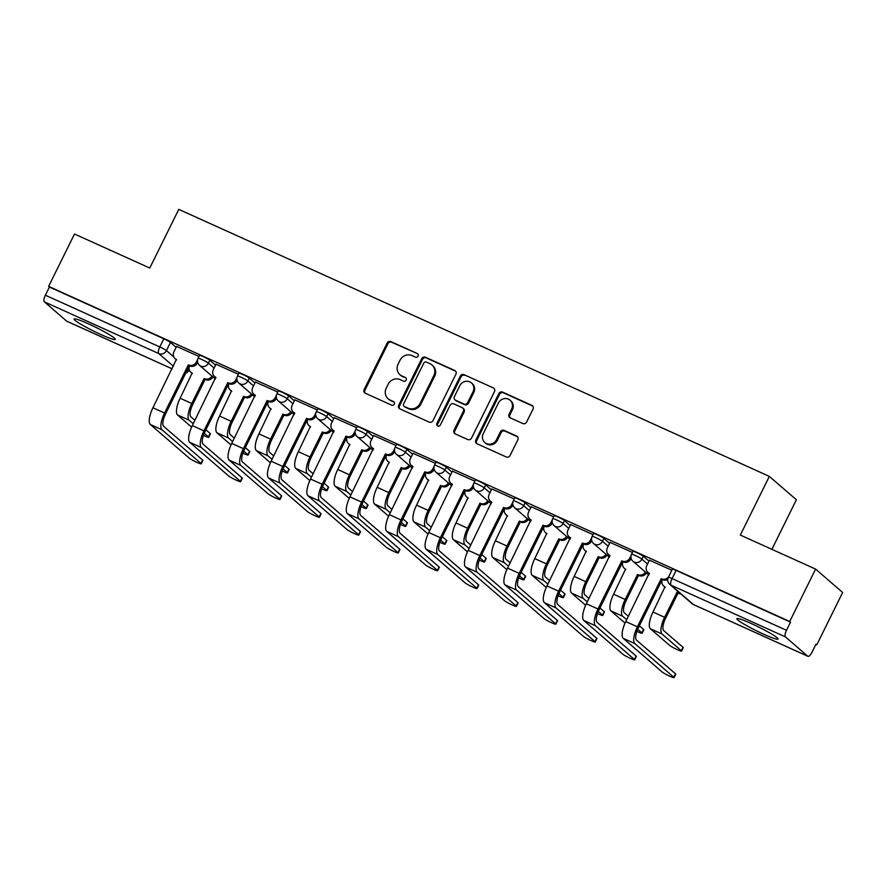 <?xml version="1.0" encoding="UTF-8"?>
<svg xmlns="http://www.w3.org/2000/svg" width="887" height="887" viewBox="0 0 887 887"><rect width="100%" height="100%" fill="white"/><g stroke="black" fill="none" stroke-linecap="round" stroke-linejoin="round"><path stroke-width="1.33" d="M418.076 356.108A2.029 1.896 -49.2 0 0 417.234 353.514L390.89 341.595A2.894 2.705 -49.2 0 0 387.131 343.058L364.147 389.559A2.894 2.705 -49.2 0 0 365.355 393.263L391.699 405.171A2.029 1.896 -49.2 0 0 393.917 401.833A2.029 1.896 -49.2 0 0 393.484 401.556L390.08 400.015A9.258 8.659 -49.2 0 1 388.107 398.751A9.258 8.659 -49.2 0 1 386.222 388.162L388.14 384.282A9.258 8.659 -49.2 0 1 400.159 379.603L403.574 381.144A2.029 1.896 -49.2 0 0 405.791 377.807A2.029 1.896 -49.2 0 0 405.359 377.529L401.944 375.988A9.258 8.659 -49.2 0 1 399.982 374.735A9.258 8.659 -49.2 0 1 398.097 364.136L400.015 360.266A9.258 8.659 -49.2 0 1 412.034 355.587L415.438 357.128A2.029 1.896 -49.2 0 0 418.076 356.108M751.311 623.561A22.995 2.173 -153.7 0 0 736.842 618.682A22.995 2.173 -153.7 0 0 763.618 634.194A22.995 2.173 -153.7 0 0 778.076 639.061A22.995 2.173 -153.7 0 0 751.311 623.561M88.512 323.866A22.995 2.173 -153.7 0 0 74.042 318.998A22.995 2.173 -153.7 0 0 100.808 334.499A22.995 2.173 -153.7 0 0 115.277 339.377A22.995 2.173 -153.7 0 0 88.512 323.866M522.842 423.542A2.894 2.705 -49.2 0 0 526.59 422.079L533.043 409.04A2.894 2.705 -49.2 0 0 531.834 405.337L502.585 392.098A2.894 2.705 -49.2 0 0 498.827 393.562L475.842 440.063A2.894 2.705 -49.2 0 0 477.051 443.766L506.311 456.993A2.894 2.705 -49.2 0 0 510.058 455.53L517.853 439.775A2.894 2.705 -49.2 0 0 516.644 436.071L504.126 430.406A2.894 2.705 -49.2 0 0 500.368 431.869L496.509 439.686A7.739 7.24 -49.2 0 1 484.812 442.535A7.739 7.24 -49.2 0 1 483.249 433.688L498.372 403.075A7.739 7.24 -49.2 0 1 510.069 400.214A7.739 7.24 -49.2 0 1 511.633 409.073L509.116 414.174A2.894 2.705 -49.2 0 0 510.313 417.877L522.842 423.542M48.619 286.379L74.497 234.013L149.77 268.04L178.775 209.365L769.339 476.386L740.335 535.072L815.608 569.099L789.729 621.465L48.619 286.379L49.406 287.055L45.37 295.216L159.804 346.95A5.899 0.554 26.3 0 1 166.423 350.598L173.83 356.995M455.929 374.17A2.894 2.705 -49.2 0 0 454.732 370.467L425.472 357.239A2.894 2.705 -49.2 0 0 421.713 358.703L398.74 405.193A2.894 2.705 -49.2 0 0 399.937 408.896L429.197 422.123A2.894 2.705 -49.2 0 0 432.956 420.66L455.929 374.17M464.023 374.669L493.283 387.896A2.894 2.705 -49.2 0 1 494.491 391.599L471.507 438.1A2.894 2.705 -49.2 0 1 467.748 439.553L455.231 433.898A2.894 2.705 -49.2 0 1 454.033 430.195L463.347 411.335A2.894 2.705 -49.2 0 0 462.149 407.632L453.845 403.873A2.894 2.705 -49.2 0 0 450.086 405.337L440.384 424.973A2.029 1.896 -49.2 0 1 437.324 425.716A2.029 1.896 -49.2 0 1 436.914 423.398L460.275 376.132A2.894 2.705 -49.2 0 1 464.023 374.669L493.283 387.896M815.608 569.099L842.65 592.483L816.772 644.849L815.852 644.428M771.878 549.33L796.382 499.769L769.339 476.386M789.729 621.465L790.517 622.153L786.481 630.302A5.899 2.007 114.3 0 0 785.461 636.933L807.769 656.225A5.899 2.007 114.3 0 0 807.946 656.336A5.899 2.007 114.3 0 0 811.949 652.322L815.985 644.162L816.772 644.849M49.406 287.055L163.829 338.79A5.899 0.554 26.3 0 1 170.459 342.437L176.147 347.349M67.035 321.294A5.899 2.007 -65.7 0 1 66.835 321.238A5.899 2.007 -65.7 0 1 66.658 321.127L44.35 301.846A5.899 2.007 -65.7 0 1 45.37 295.216M238.392 374.259L216.018 364.224M277.797 392.076L255.423 382.042M317.202 409.894L294.828 399.86M356.607 427.711L334.233 417.677M396.012 445.529L373.638 435.484M435.417 463.347L413.043 453.301M474.822 481.164L452.448 471.119M514.227 498.982L491.853 488.937M553.632 516.799L531.246 506.754M593.037 534.617L570.651 524.572M632.442 552.435L610.056 542.389M671.847 570.252L649.461 560.207M643.319 556.238L641.889 559.132A5.899 0.554 26.3 0 0 636.156 555.905A5.899 0.554 26.3 0 0 631.544 554.242L632.974 551.348A5.899 0.554 -153.7 0 1 637.587 553.011A5.899 0.554 -153.7 0 1 643.319 556.238L648.996 561.149M603.914 538.42L602.484 541.325A5.899 0.554 26.3 0 0 596.751 538.087A5.899 0.554 26.3 0 0 592.139 536.424L593.569 533.53A5.899 0.554 -153.7 0 1 598.182 535.194A5.899 0.554 -153.7 0 1 603.914 538.42L609.591 543.343M564.509 520.614L563.079 523.507A5.899 0.554 26.3 0 0 557.346 520.27A5.899 0.554 26.3 0 0 552.734 518.607L554.164 515.713A5.899 0.554 -153.7 0 1 558.777 517.376A5.899 0.554 -153.7 0 1 564.509 520.614L570.186 525.525M525.104 502.796L523.674 505.69A5.899 0.554 26.3 0 0 517.941 502.452A5.899 0.554 26.3 0 0 513.329 500.789L514.759 497.895A5.899 0.554 -153.7 0 1 519.372 499.558A5.899 0.554 -153.7 0 1 525.104 502.796L530.781 507.708M485.699 484.978L484.269 487.872A5.899 0.554 26.3 0 0 478.536 484.635A5.899 0.554 26.3 0 0 473.924 482.971L475.354 480.078A5.899 0.554 -153.7 0 1 479.967 481.741A5.899 0.554 -153.7 0 1 485.699 484.978L491.376 489.89M446.294 467.161L444.864 470.055A5.899 0.554 26.3 0 0 439.132 466.828A5.899 0.554 26.3 0 0 434.519 465.154L435.949 462.26A5.899 0.554 -153.7 0 1 440.562 463.934A5.899 0.554 -153.7 0 1 446.294 467.161L451.971 472.072M406.889 449.343L405.459 452.237A5.899 0.554 26.3 0 0 399.727 449.01A5.899 0.554 26.3 0 0 395.114 447.336L396.544 444.442A5.899 0.554 -153.7 0 1 401.157 446.117A5.899 0.554 -153.7 0 1 406.889 449.343L412.566 454.255M367.484 431.525L366.054 434.419A5.899 0.554 26.3 0 0 360.322 431.193A5.899 0.554 26.3 0 0 355.709 429.519L357.139 426.625A5.899 0.554 -153.7 0 1 361.752 428.299A5.899 0.554 -153.7 0 1 367.484 431.525L373.161 436.437M328.079 413.708L326.649 416.602A5.899 0.554 26.3 0 0 320.917 413.375A5.899 0.554 26.3 0 0 316.304 411.701L317.734 408.807A5.899 0.554 -153.7 0 1 322.347 410.481A5.899 0.554 -153.7 0 1 328.079 413.708L333.756 418.62M288.674 395.89L287.244 398.784A5.899 0.554 26.3 0 0 281.512 395.558A5.899 0.554 26.3 0 0 276.899 393.895L278.33 390.99A5.899 0.554 -153.7 0 1 282.942 392.664A5.899 0.554 -153.7 0 1 288.674 395.89L294.351 400.802M249.269 378.073L247.839 380.966A5.899 0.554 26.3 0 0 242.107 377.74A5.899 0.554 26.3 0 0 237.494 376.077L238.936 373.183A5.899 0.554 -153.7 0 1 243.537 374.846A5.899 0.554 -153.7 0 1 249.269 378.073L254.946 382.984M209.864 360.255L208.434 363.149A5.899 0.554 26.3 0 0 202.702 359.922A5.899 0.554 26.3 0 0 198.1 358.259L199.531 355.365A5.899 0.554 -153.7 0 1 204.132 357.029A5.899 0.554 -153.7 0 1 209.864 360.255L215.541 365.167M198.987 356.452L176.613 346.407M790.517 622.153L676.094 570.408A5.899 0.554 -153.7 0 0 672.379 569.166L668.343 577.315A5.899 0.554 26.3 0 1 672.058 578.568L786.481 630.302M399.982 374.735L400.769 375.412A9.258 8.659 -49.2 0 0 402.731 376.676L401.944 375.988M405.359 377.529L402.731 376.676M388.107 398.751L388.894 399.438A9.258 8.659 -49.2 0 0 390.868 400.691L390.08 400.015M394.26 402.232L390.868 400.691M417.234 353.514L391.677 342.282A2.894 2.705 -49.2 0 0 387.918 343.746L364.945 390.236A2.894 2.705 -49.2 0 0 365.167 393.163M455.707 371.243A2.894 2.705 -49.2 0 0 455.519 371.154L426.259 357.916A2.894 2.705 -49.2 0 0 422.5 359.379L399.527 405.88A2.894 2.705 -49.2 0 0 399.76 408.807M426.414 362.084A2.029 1.896 -49.2 0 0 423.786 363.116L403.618 403.918A2.029 1.896 -49.2 0 0 404.461 406.512L408.053 408.142A9.258 8.659 -49.2 0 0 420.072 403.463L433.854 375.567A9.258 8.659 -49.2 0 0 431.98 364.978A9.258 8.659 -49.2 0 0 430.007 363.714L426.414 362.084M404.028 406.235L404.816 406.922A2.029 1.896 -49.2 0 0 405.248 407.2L404.461 406.512M431.98 364.978L432.767 365.655A9.258 8.659 -49.2 0 1 434.641 376.243L420.859 404.139A9.258 8.659 -49.2 0 1 408.84 408.818L405.248 407.2M462.759 408.031L463.546 408.707A2.894 2.705 -49.2 0 1 464.134 412.023L454.82 430.871A2.894 2.705 -49.2 0 0 455.042 433.798M464.821 375.356A2.894 2.705 -49.2 0 0 461.063 376.82L437.701 424.086A2.029 1.896 -49.2 0 0 437.768 426.004M473.015 391.777A7.739 7.24 -49.2 0 0 471.452 382.918A7.739 7.24 -49.2 0 0 459.754 385.778L454.421 396.556A2.894 2.705 -49.2 0 0 455.63 400.259L463.934 404.017A2.894 2.705 -49.2 0 0 467.693 402.554L473.015 391.777L473.802 392.453A7.739 7.24 -49.2 0 0 472.239 383.594L471.452 382.918M455.009 399.871L455.796 400.547A2.894 2.705 -49.2 0 0 456.417 400.946L455.63 400.259M473.802 392.453L468.48 403.241A2.894 2.705 -49.2 0 1 464.721 404.694L456.417 400.946M510.069 400.214L510.857 400.902A7.739 7.24 -49.2 0 1 512.42 409.761L509.903 414.861A2.894 2.705 -49.2 0 0 510.136 417.788M484.812 442.535L485.599 443.223A7.739 7.24 -49.2 0 0 497.297 440.362L496.509 439.686M517.62 436.847A2.894 2.705 -49.2 0 0 517.431 436.748L504.914 431.093A2.894 2.705 -49.2 0 0 501.155 432.546L497.297 440.362M532.81 406.102A2.894 2.705 -49.2 0 0 532.621 406.013L503.372 392.786A2.894 2.705 -49.2 0 0 499.614 394.249L476.641 440.739A2.894 2.705 -49.2 0 0 476.862 443.666M203.445 435.373A6.786 0.643 -153.7 0 0 208.722 437.269A6.786 0.643 -153.7 0 0 208.456 436.892L210.141 433.477A6.786 0.643 26.3 0 1 210.407 433.854L208.722 437.269M189.53 365.821A5.899 5.522 -49.2 0 0 192.113 373.072L180.139 398.241A14.891 5.067 114.3 0 0 177.555 414.972L191.614 427.124M212.969 376.953A5.899 5.522 130.8 0 1 205.518 379.558L204.11 378.494L191.758 403.496A14.891 5.067 114.3 0 0 189.175 420.227L193.244 423.742M204.11 378.494L204.498 378.671A5.899 5.522 -49.2 0 0 211.949 376.066M194.929 420.327L190.86 416.812A11.054 3.77 -65.7 0 1 192.789 404.383L205.141 379.381M192.357 373.527A5.899 5.522 130.8 0 1 191.891 373.161L190.86 372.274M210.141 433.477L205.917 429.818M204.265 433.266L208.456 436.892M176.646 346.34L173.896 351.895A5.899 5.522 -49.2 0 0 176.347 359.446L152.93 407.765A14.891 5.067 114.3 0 0 150.346 424.496L189.33 458.202A6.786 0.643 -153.7 0 0 195.916 461.916A6.786 0.643 -153.7 0 0 201.216 463.834A6.786 0.643 -153.7 0 0 200.95 463.457L202.635 460.031A6.786 0.643 26.3 0 1 202.912 460.42L201.216 463.834M197.679 362.384L197.402 362.949A5.899 5.522 130.8 0 1 189.751 365.921L188.343 364.867L164.55 413.02A14.891 5.067 114.3 0 0 161.966 429.751L200.95 463.457M202.635 460.031L163.651 426.337A11.054 3.77 -65.7 0 1 165.57 413.907L189.374 365.754M176.591 359.889A5.899 5.522 130.8 0 1 176.114 359.523L175.094 358.636M188.343 364.867L188.72 365.034A5.899 5.522 -49.2 0 0 196.382 362.062L197.402 362.949M197.646 359.49L196.382 362.062M242.85 453.179A6.786 0.643 -153.7 0 0 248.127 455.086A6.786 0.643 -153.7 0 0 247.861 454.709L249.546 451.283A6.786 0.643 26.3 0 1 249.812 451.671L248.127 455.086M228.935 383.639A5.899 5.522 -49.2 0 0 231.518 390.89L219.544 416.058A14.891 5.067 114.3 0 0 216.96 432.789L231.008 444.941M252.374 394.77A5.899 5.522 130.8 0 1 244.923 397.376L243.515 396.312L231.163 421.314A14.891 5.067 114.3 0 0 228.58 438.045L232.649 441.56M243.515 396.312L243.903 396.489A5.899 5.522 -49.2 0 0 251.354 393.883M234.334 438.145L230.265 434.619A11.054 3.77 -65.7 0 1 232.194 422.201L244.546 397.199M231.762 391.333A5.899 5.522 130.8 0 1 231.296 390.979L230.265 390.092M249.546 451.283L245.322 447.636M243.67 451.084L247.861 454.709M282.254 470.997A6.786 0.643 -153.7 0 0 287.532 472.904A6.786 0.643 -153.7 0 0 287.255 472.527L288.951 469.101A6.786 0.643 26.3 0 1 289.217 469.478L287.532 472.904M268.34 401.456A5.899 5.522 -49.2 0 0 270.923 408.707L258.949 433.876A14.891 5.067 114.3 0 0 256.365 450.607L270.413 462.759M291.779 412.588A5.899 5.522 130.8 0 1 284.328 415.194L282.92 414.129L270.568 439.132A14.891 5.067 114.3 0 0 267.985 455.863L272.054 459.377M282.92 414.129L283.308 414.307A5.899 5.522 -49.2 0 0 290.759 411.701M273.739 455.962L269.67 452.437A11.054 3.77 -65.7 0 1 271.599 440.019L283.951 415.016M271.167 409.151A5.899 5.522 130.8 0 1 270.69 408.796L269.67 407.909M288.951 469.101L284.727 465.453M283.075 468.901L287.255 472.527M216.051 364.158L213.301 369.713A5.899 5.522 -49.2 0 0 215.752 377.263L192.335 425.583A14.891 5.067 114.3 0 0 189.751 442.314L228.735 476.02A6.786 0.643 -153.7 0 0 235.321 479.734A6.786 0.643 -153.7 0 0 240.621 481.652A6.786 0.643 -153.7 0 0 240.355 481.275L242.04 477.849A6.786 0.643 26.3 0 1 242.317 478.226L240.621 481.652M237.084 380.201L236.807 380.767A5.899 5.522 130.8 0 1 229.156 383.738L227.748 382.685L203.955 430.838A14.891 5.067 114.3 0 0 201.36 447.569L240.355 481.275M242.04 477.849L203.056 444.154A11.054 3.77 -65.7 0 1 204.975 431.725L228.779 383.572M215.996 377.707A5.899 5.522 130.8 0 1 215.519 377.341L214.499 376.454M227.748 382.685L228.125 382.851A5.899 5.522 -49.2 0 0 235.787 379.88L236.807 380.767M237.051 377.308L235.787 379.88M255.456 381.975L252.706 387.53A5.899 5.522 -49.2 0 0 255.157 395.081L231.74 443.4A14.891 5.067 114.3 0 0 229.145 460.131L268.14 493.837A6.786 0.643 -153.7 0 0 274.726 497.552A6.786 0.643 -153.7 0 0 280.026 499.47A6.786 0.643 -153.7 0 0 279.76 499.093L281.445 495.667A6.786 0.643 26.3 0 1 281.722 496.044L280.026 499.47M276.489 398.019L276.212 398.585A5.899 5.522 130.8 0 1 268.561 401.556L267.153 400.503L243.36 448.656A14.891 5.067 114.3 0 0 240.765 465.387L279.76 499.093M281.445 495.667L242.461 461.961A11.054 3.77 -65.7 0 1 244.38 449.543L268.184 401.39M255.401 395.524A5.899 5.522 130.8 0 1 254.924 395.158L253.904 394.272M267.153 400.503L267.53 400.669A5.899 5.522 -49.2 0 0 275.192 397.698L276.212 398.585M276.456 395.125L275.192 397.698M321.659 488.815A6.786 0.643 -153.7 0 0 326.937 490.722A6.786 0.643 -153.7 0 0 326.66 490.345L328.356 486.919A6.786 0.643 26.3 0 1 328.622 487.296L326.937 490.722M307.745 419.274A5.899 5.522 -49.2 0 0 310.328 426.525L298.354 451.694A14.891 5.067 114.3 0 0 295.77 468.425L309.818 480.577M331.184 430.406A5.899 5.522 130.8 0 1 323.733 433.011L322.325 431.947L309.973 456.949A14.891 5.067 114.3 0 0 307.39 473.68L311.459 477.195M322.325 431.947L322.713 432.124A5.899 5.522 -49.2 0 0 330.164 429.519M313.144 473.769L309.075 470.254A11.054 3.77 -65.7 0 1 311.004 457.836L323.356 432.834M310.572 426.969A5.899 5.522 130.8 0 1 310.095 426.614L309.075 425.727M328.356 486.919L324.132 483.271M322.48 486.719L326.66 490.345M361.064 506.632A6.786 0.643 -153.7 0 0 366.342 508.539A6.786 0.643 -153.7 0 0 366.065 508.162L367.761 504.736A6.786 0.643 26.3 0 1 368.027 505.113L366.342 508.539M347.15 437.091A5.899 5.522 -49.2 0 0 349.733 444.343L337.759 469.511A14.891 5.067 114.3 0 0 335.175 486.242L349.223 498.394M370.589 448.223A5.899 5.522 130.8 0 1 363.138 450.818L361.73 449.764L349.378 474.767A14.891 5.067 114.3 0 0 346.795 491.498L350.864 495.013M361.73 449.764L362.118 449.942A5.899 5.522 -49.2 0 0 369.569 447.336M352.549 491.586L348.48 488.072A11.054 3.77 -65.7 0 1 350.398 475.654L362.761 450.651M349.977 444.786A5.899 5.522 130.8 0 1 349.5 444.42L348.48 443.544M367.761 504.736L363.537 501.088M361.885 504.537L366.065 508.162M400.469 524.45A6.786 0.643 -153.7 0 0 405.747 526.357A6.786 0.643 -153.7 0 0 405.47 525.98L407.166 522.554A6.786 0.643 26.3 0 1 407.432 522.931L405.747 526.357M386.555 454.909A5.899 5.522 -49.2 0 0 389.138 462.16L377.163 487.329A14.891 5.067 114.3 0 0 374.58 504.06L388.628 516.212M409.994 466.041A5.899 5.522 130.8 0 1 402.543 468.635L401.135 467.582L388.783 492.584A14.891 5.067 114.3 0 0 386.2 509.315L390.269 512.83M401.135 467.582L401.512 467.748A5.899 5.522 -49.2 0 0 408.974 465.154M391.954 509.404L387.885 505.889A11.054 3.77 -65.7 0 1 389.803 493.471L402.166 468.469M389.382 462.604A5.899 5.522 130.8 0 1 388.905 462.238L387.885 461.351M407.166 522.554L402.942 518.906M401.29 522.354L405.47 525.98M294.861 399.793L292.111 405.348A5.899 5.522 -49.2 0 0 294.562 412.887L271.145 461.218A14.891 5.067 114.3 0 0 268.55 477.949L307.545 511.655A6.786 0.643 -153.7 0 0 314.131 515.369A6.786 0.643 -153.7 0 0 319.431 517.287A6.786 0.643 -153.7 0 0 319.165 516.91L320.85 513.484A6.786 0.643 26.3 0 1 321.127 513.861L319.431 517.287M315.894 415.837L315.617 416.391A5.899 5.522 130.8 0 1 307.966 419.374L306.558 418.32L282.765 466.473A14.891 5.067 114.3 0 0 280.17 483.204L319.165 516.91M320.85 513.484L281.866 479.778A11.054 3.77 -65.7 0 1 283.785 467.36L307.589 419.207M294.806 413.342A5.899 5.522 130.8 0 1 294.329 412.976L293.309 412.089M306.558 418.32L306.935 418.487A5.899 5.522 -49.2 0 0 314.597 415.515L315.617 416.391M315.861 412.943L314.597 415.515M334.255 417.611L331.516 423.166A5.899 5.522 -49.2 0 0 333.967 430.705L310.55 479.035A14.891 5.067 114.3 0 0 307.955 495.766L346.95 529.472A6.786 0.643 -153.7 0 0 353.536 533.187A6.786 0.643 -153.7 0 0 358.836 535.105A6.786 0.643 -153.7 0 0 358.57 534.728L360.255 531.302A6.786 0.643 26.3 0 1 360.532 531.679L358.836 535.105M355.299 433.654L355.022 434.209A5.899 5.522 130.8 0 1 347.371 437.191L345.963 436.138L322.169 484.291A14.891 5.067 114.3 0 0 319.575 501.022L358.57 534.728M360.255 531.302L321.271 497.596A11.054 3.77 -65.7 0 1 323.19 485.178L346.994 437.025M334.211 431.16A5.899 5.522 130.8 0 1 333.734 430.794L332.714 429.907M345.963 436.138L346.34 436.304A5.899 5.522 -49.2 0 0 354.002 433.322L355.022 434.209M355.266 430.76L354.002 433.322M373.66 435.428L370.921 440.983A5.899 5.522 -49.2 0 0 373.372 448.523L349.955 496.853A14.891 5.067 114.3 0 0 347.36 513.584L386.355 547.29A6.786 0.643 -153.7 0 0 392.941 551.004A6.786 0.643 -153.7 0 0 398.241 552.923A6.786 0.643 -153.7 0 0 397.975 552.546L399.66 549.12A6.786 0.643 26.3 0 1 399.937 549.496L398.241 552.923M394.704 451.461L394.427 452.026A5.899 5.522 130.8 0 1 386.776 455.009L385.368 453.956L361.574 502.109A14.891 5.067 114.3 0 0 358.98 518.84L397.975 552.546M399.66 549.12L360.676 515.414A11.054 3.77 -65.7 0 1 362.595 502.996L386.399 454.831M373.615 448.977A5.899 5.522 130.8 0 1 373.139 448.611L372.119 447.724M385.368 453.956L385.745 454.122A5.899 5.522 -49.2 0 0 393.407 451.139L394.427 452.026M394.671 448.578L393.407 451.139M439.874 542.267A6.786 0.643 -153.7 0 0 445.152 544.174A6.786 0.643 -153.7 0 0 444.875 543.798L446.571 540.371A6.786 0.643 26.3 0 1 446.837 540.748L445.152 544.174M425.96 472.727A5.899 5.522 -49.2 0 0 428.543 479.978L416.568 505.147A14.891 5.067 114.3 0 0 413.985 521.878L428.033 534.029M449.399 483.858A5.899 5.522 130.8 0 1 441.948 486.453L440.54 485.4L428.188 510.402A14.891 5.067 114.3 0 0 425.605 527.133L429.674 530.648M440.54 485.4L440.917 485.566A5.899 5.522 -49.2 0 0 448.367 482.971M431.359 527.222L427.29 523.707A11.054 3.77 -65.7 0 1 429.208 511.289L441.571 486.287M428.787 480.421A5.899 5.522 130.8 0 1 428.31 480.055L427.29 479.168M446.571 540.371L442.347 536.724M440.695 540.172L444.875 543.798M413.065 453.246L410.326 458.801A5.899 5.522 -49.2 0 0 412.777 466.34L389.36 514.671A14.891 5.067 114.3 0 0 386.765 531.402L425.76 565.108A6.786 0.643 -153.7 0 0 432.346 568.822A6.786 0.643 -153.7 0 0 437.646 570.74A6.786 0.643 -153.7 0 0 437.38 570.363L439.065 566.937A6.786 0.643 26.3 0 1 439.331 567.314L437.646 570.74M434.109 469.278L433.832 469.844A5.899 5.522 130.8 0 1 426.181 472.826L424.773 471.762L400.979 519.926A14.891 5.067 114.3 0 0 398.385 536.657L437.38 570.363M439.065 566.937L400.081 533.231A11.054 3.77 -65.7 0 1 401.999 520.813L425.804 472.649M413.02 466.795A5.899 5.522 130.8 0 1 412.544 466.429L411.524 465.542M424.773 471.762L425.15 471.939A5.899 5.522 -49.2 0 0 432.801 468.957L433.832 469.844M434.076 466.396L432.801 468.957M479.279 560.085A6.786 0.643 -153.7 0 0 484.557 561.992A6.786 0.643 -153.7 0 0 484.28 561.615L485.976 558.189A6.786 0.643 26.3 0 1 486.242 558.566L484.557 561.992M465.365 490.544A5.899 5.522 -49.2 0 0 467.948 497.795L455.973 522.964A14.891 5.067 114.3 0 0 453.39 539.695L467.438 551.836M488.804 501.665A5.899 5.522 130.8 0 1 481.353 504.271L479.945 503.217L467.593 528.22A14.891 5.067 114.3 0 0 465.01 544.951L469.079 548.465M479.945 503.217L480.322 503.384A5.899 5.522 -49.2 0 0 487.772 500.789M470.764 545.039L466.695 541.525A11.054 3.77 -65.7 0 1 468.613 529.095L480.976 504.104M468.192 498.239A5.899 5.522 130.8 0 1 467.715 497.873L466.695 496.986M485.976 558.189L481.752 554.541M480.089 557.99L484.28 561.615M452.47 471.064L449.731 476.607A5.899 5.522 -49.2 0 0 452.182 484.158L428.765 532.488A14.891 5.067 114.3 0 0 426.17 549.219L465.165 582.925A6.786 0.643 -153.7 0 0 471.751 586.64A6.786 0.643 -153.7 0 0 477.051 588.558A6.786 0.643 -153.7 0 0 476.785 588.17L478.47 584.755A6.786 0.643 26.3 0 1 478.736 585.132L477.051 588.558M473.514 487.096L473.237 487.662A5.899 5.522 130.8 0 1 465.586 490.644L464.178 489.58L440.384 537.744A14.891 5.067 114.3 0 0 437.79 554.475L476.785 588.17M478.47 584.755L439.486 551.049A11.054 3.77 -65.7 0 1 441.404 538.62L465.198 490.467M452.425 484.601A5.899 5.522 130.8 0 1 451.949 484.247L450.929 483.36M464.178 489.58L464.555 489.757A5.899 5.522 -49.2 0 0 472.206 486.775L473.237 487.662M473.481 484.213L472.206 486.775M518.684 577.903A6.786 0.643 -153.7 0 0 523.962 579.81A6.786 0.643 -153.7 0 0 523.685 579.422L525.381 576.007A6.786 0.643 26.3 0 1 525.647 576.384L523.962 579.81M504.77 508.362A5.899 5.522 -49.2 0 0 507.353 515.613L495.378 540.782A14.891 5.067 114.3 0 0 492.795 557.513L506.843 569.654M528.208 519.483A5.899 5.522 130.8 0 1 520.758 522.088L519.35 521.035L506.998 546.026A14.891 5.067 114.3 0 0 504.415 562.757L508.484 566.283M519.35 521.035L519.727 521.201A5.899 5.522 -49.2 0 0 527.177 518.596M510.169 562.857L506.1 559.342A11.054 3.77 -65.7 0 1 508.018 546.913L520.381 521.922M507.597 516.057A5.899 5.522 130.8 0 1 507.12 515.691L506.1 514.804M525.381 576.007L521.157 572.359M519.494 575.807L523.685 579.422M491.875 488.881L489.136 494.425A5.899 5.522 -49.2 0 0 491.586 501.975L468.17 550.306A14.891 5.067 114.3 0 0 465.575 567.037L504.57 600.743A6.786 0.643 -153.7 0 0 511.156 604.457A6.786 0.643 -153.7 0 0 516.456 606.364A6.786 0.643 -153.7 0 0 516.19 605.987L517.875 602.572A6.786 0.643 26.3 0 1 518.141 602.949L516.456 606.364M512.919 504.914L512.642 505.479A5.899 5.522 130.8 0 1 504.991 508.462L503.583 507.397L479.778 555.55A14.891 5.067 114.3 0 0 477.195 572.281L516.19 605.987M517.875 602.572L478.891 568.866A11.054 3.77 -65.7 0 1 480.809 556.437L504.603 508.284M491.83 502.419A5.899 5.522 130.8 0 1 491.354 502.064L490.334 501.177M503.583 507.397L503.96 507.575A5.899 5.522 -49.2 0 0 511.611 504.592L512.642 505.479M512.886 502.031L511.611 504.592M558.089 595.72A6.786 0.643 -153.7 0 0 563.367 597.616A6.786 0.643 -153.7 0 0 563.09 597.239L564.786 593.824A6.786 0.643 26.3 0 1 565.052 594.201L563.367 597.616M544.174 526.179A5.899 5.522 -49.2 0 0 546.758 533.42L534.783 558.599A14.891 5.067 114.3 0 0 532.2 575.33L546.248 587.471M567.613 537.3A5.899 5.522 130.8 0 1 560.163 539.906L558.755 538.852L546.403 563.844A14.891 5.067 114.3 0 0 543.82 580.575L547.878 584.101M558.755 538.852L559.132 539.019A5.899 5.522 -49.2 0 0 566.582 536.413M549.574 580.675L545.505 577.16A11.054 3.77 -65.7 0 1 547.423 564.731L559.786 539.74M547.002 533.874A5.899 5.522 130.8 0 1 546.525 533.508L545.505 532.621M564.786 593.824L560.562 590.165M558.899 593.625L563.09 597.239M531.28 506.688L528.541 512.242A5.899 5.522 -49.2 0 0 530.991 519.793L507.564 568.123A14.891 5.067 114.3 0 0 504.98 584.855L543.975 618.549A6.786 0.643 -153.7 0 0 550.561 622.264A6.786 0.643 -153.7 0 0 555.861 624.182A6.786 0.643 -153.7 0 0 555.595 623.805L557.28 620.39A6.786 0.643 26.3 0 1 557.546 620.767L555.861 624.182M552.324 522.731L552.047 523.297A5.899 5.522 130.8 0 1 544.396 526.279L542.988 525.215L519.183 573.368A14.891 5.067 114.3 0 0 516.6 590.099L555.595 623.805M557.28 620.39L518.296 586.684A11.054 3.77 -65.7 0 1 520.214 574.255L544.008 526.102M531.235 520.237A5.899 5.522 130.8 0 1 530.759 519.882L529.739 518.995M542.988 525.215L543.365 525.392A5.899 5.522 -49.2 0 0 551.015 522.41L552.047 523.297M552.291 519.837L551.015 522.41M597.494 613.538A6.786 0.643 -153.7 0 0 602.772 615.434A6.786 0.643 -153.7 0 0 602.495 615.057L604.191 611.642A6.786 0.643 26.3 0 1 604.457 612.019L602.772 615.434M583.579 543.986A5.899 5.522 -49.2 0 0 586.163 551.237L574.188 576.406A14.891 5.067 114.3 0 0 571.605 593.137L585.653 605.289M607.018 555.118A5.899 5.522 130.8 0 1 599.568 557.723L598.16 556.67L585.808 581.661A14.891 5.067 114.3 0 0 583.225 598.392L587.283 601.907M598.16 556.67L598.537 556.836A5.899 5.522 -49.2 0 0 605.987 554.231M588.979 598.492L584.91 594.977A11.054 3.77 -65.7 0 1 586.828 582.548L599.191 557.557M586.407 551.692A5.899 5.522 130.8 0 1 585.93 551.326L584.91 550.439M604.191 611.642L599.967 607.983M598.304 611.442L602.495 615.057M570.685 524.505L567.946 530.06A5.899 5.522 -49.2 0 0 570.396 537.611L546.969 585.941A14.891 5.067 114.3 0 0 544.385 602.661L583.38 636.367A6.786 0.643 -153.7 0 0 589.966 640.081A6.786 0.643 -153.7 0 0 595.266 642A6.786 0.643 -153.7 0 0 595 641.623L596.685 638.208A6.786 0.643 26.3 0 1 596.951 638.585L595.266 642M591.729 540.549L591.452 541.114A5.899 5.522 130.8 0 1 583.801 544.097L582.393 543.032L558.588 591.186A14.891 5.067 114.3 0 0 556.005 607.917L595 641.623M596.685 638.208L557.701 604.502A11.054 3.77 -65.7 0 1 559.619 592.072L583.413 543.919M570.64 538.054A5.899 5.522 130.8 0 1 570.164 537.688L569.144 536.812M582.393 543.032L582.77 543.21A5.899 5.522 -49.2 0 0 590.42 540.227L591.452 541.114M591.696 537.655L590.42 540.227M636.899 631.356A6.786 0.643 -153.7 0 0 642.166 633.251A6.786 0.643 -153.7 0 0 641.9 632.874L643.596 629.46A6.786 0.643 26.3 0 1 643.862 629.837L642.166 633.251M622.984 561.804A5.899 5.522 -49.2 0 0 625.568 569.055L613.593 594.223A14.891 5.067 114.3 0 0 611.01 610.955L625.058 623.106M646.423 572.935A5.899 5.522 130.8 0 1 638.973 575.541L637.565 574.488L625.213 599.479A14.891 5.067 114.3 0 0 622.63 616.21L626.688 619.725M637.565 574.488L637.941 574.654A5.899 5.522 -49.2 0 0 645.392 572.048M628.384 616.31L624.315 612.795A11.054 3.77 -65.7 0 1 626.233 600.366L638.596 575.364M625.812 569.509A5.899 5.522 130.8 0 1 625.335 569.144L624.315 568.257M643.596 629.46L639.372 625.801M637.709 629.26L641.9 632.874M610.09 542.323L607.351 547.878A5.899 5.522 -49.2 0 0 609.801 555.428L586.374 603.748A14.891 5.067 114.3 0 0 583.79 620.479L622.785 654.185A6.786 0.643 -153.7 0 0 629.371 657.899A6.786 0.643 -153.7 0 0 634.671 659.817A6.786 0.643 -153.7 0 0 634.393 659.44L636.09 656.025A6.786 0.643 26.3 0 1 636.356 656.402L634.671 659.817M631.134 558.366L630.857 558.932A5.899 5.522 130.8 0 1 623.206 561.903L621.798 560.85L597.993 609.003A14.891 5.067 114.3 0 0 595.41 625.734L634.393 659.44M636.09 656.025L597.106 622.319A11.054 3.77 -65.7 0 1 599.024 609.89L622.818 561.737M610.045 555.872A5.899 5.522 130.8 0 1 609.569 555.506L608.549 554.619M621.798 560.85L622.175 561.027A5.899 5.522 -49.2 0 0 629.825 558.045L630.857 558.932M631.101 555.473L629.825 558.045M662.378 579.621A5.899 5.522 -49.2 0 0 664.973 586.872L652.998 612.041A14.891 5.067 114.3 0 0 650.415 628.772L669.685 645.437A6.786 0.643 -153.7 0 0 676.271 649.151A6.786 0.643 -153.7 0 0 681.571 651.069A6.786 0.643 -153.7 0 0 681.305 650.692L683.001 647.277A6.786 0.643 26.3 0 1 683.267 647.654L681.571 651.069M680.695 593.835A5.899 5.522 130.8 0 1 678.378 593.359L676.969 592.294L664.618 617.297A14.891 5.067 114.3 0 0 662.024 634.028L681.305 650.692M676.969 592.294L677.346 592.472A5.899 5.522 -49.2 0 0 679.675 592.948M683.001 647.277L663.72 630.613A11.054 3.77 -65.7 0 1 665.638 618.184L677.99 593.181M665.217 587.327A5.899 5.522 130.8 0 1 664.74 586.961L663.72 586.074M649.495 560.14L646.756 565.695A5.899 5.522 -49.2 0 0 649.206 573.246L625.778 621.565A14.891 5.067 114.3 0 0 623.195 638.296L662.179 672.002A6.786 0.643 -153.7 0 0 668.776 675.717A6.786 0.643 -153.7 0 0 674.076 677.635A6.786 0.643 -153.7 0 0 673.798 677.258L675.495 673.832A6.786 0.643 26.3 0 1 675.761 674.22L674.076 677.635M667.767 579.411A5.899 5.522 130.8 0 1 662.6 579.721L661.203 578.668L637.398 626.821A14.891 5.067 114.3 0 0 634.815 643.552L673.798 677.258M675.495 673.832L636.511 640.137A11.054 3.77 -65.7 0 1 638.429 627.708L662.223 579.555M649.45 573.689A5.899 5.522 130.8 0 1 648.974 573.324L647.942 572.437M661.203 578.668L661.58 578.834A5.899 5.522 -49.2 0 0 668.51 577.005M394.249 402.221L393.484 401.556M785.461 636.933L671.038 585.198L693.346 604.479L807.769 656.225M170.459 342.437L166.423 350.598A5.899 5.522 -49.2 0 1 158.773 353.58L44.35 301.846M187.756 369.036L188.743 369.89A5.899 0.554 26.3 0 1 188.975 370.212L189.241 369.691M189.119 369.136L188.743 369.89A5.899 5.522 -49.2 0 1 185.926 372.717M173.442 366.253L158.773 353.58A5.899 2.007 -65.7 0 1 159.804 346.95L163.829 338.79M66.658 321.127L172.167 368.837M631.544 554.242A5.899 5.899 0 0 0 632.974 561.316A5.899 5.522 130.8 0 0 641.889 559.132L647.565 564.054M592.139 536.424A5.899 5.899 0 0 0 593.569 543.498A5.899 5.522 130.8 0 0 602.484 541.325L608.16 546.237M552.734 518.607A5.899 5.899 0 0 0 554.164 525.681A5.899 5.522 130.8 0 0 563.079 523.507L568.755 528.419M513.329 500.789A5.899 5.899 0 0 0 514.759 507.863A5.899 5.522 130.8 0 0 523.674 505.69L529.351 510.602M473.924 482.971A5.899 5.899 0 0 0 475.354 490.045A5.899 5.522 130.8 0 0 484.269 487.872L489.946 492.784M434.519 465.154A5.899 5.899 0 0 0 435.949 472.228A5.899 5.522 130.8 0 0 444.864 470.055L450.541 474.966M395.114 447.336A5.899 5.899 0 0 0 396.544 454.41A5.899 5.522 130.8 0 0 405.459 452.237L411.136 457.149M355.709 429.519A5.899 5.899 0 0 0 357.139 436.592A5.899 5.522 130.8 0 0 366.054 434.419L371.731 439.331M316.304 411.701A5.899 5.899 0 0 0 317.734 418.775A5.899 5.522 130.8 0 0 326.649 416.602L332.326 421.513M276.899 393.895A5.899 5.899 0 0 0 278.33 400.968A5.899 5.522 130.8 0 0 287.244 398.784L292.921 403.696M237.494 376.077A5.899 5.899 0 0 0 238.925 383.151A5.899 5.522 130.8 0 0 247.839 380.966L253.516 385.878M198.1 358.259A5.899 5.899 0 0 0 199.52 365.333A5.899 5.522 130.8 0 0 208.434 363.149L214.111 368.061M228.547 384.925A5.899 5.522 130.8 0 1 227.937 385.268M267.952 402.742A5.899 5.522 130.8 0 1 267.342 403.086M307.357 420.56A5.899 5.522 130.8 0 1 306.747 420.904M346.75 438.366A5.899 5.522 130.8 0 1 346.152 438.721M386.155 456.184A5.899 5.522 130.8 0 1 385.557 456.539M425.56 474.002A5.899 5.522 130.8 0 1 424.962 474.357M464.965 491.819A5.899 5.522 130.8 0 1 464.367 492.163M504.37 509.637A5.899 5.522 130.8 0 1 503.772 509.981M543.775 527.455A5.899 5.522 130.8 0 1 543.177 527.798M583.18 545.272A5.899 5.522 130.8 0 1 582.582 545.616M622.585 563.09A5.899 5.522 130.8 0 1 621.987 563.433M661.99 580.907A5.899 5.522 130.8 0 1 661.392 581.251M676.094 570.408L672.058 578.568A5.899 2.007 -65.7 0 0 671.038 585.198A5.899 5.522 130.8 0 1 669.774 584.389L692.093 603.681A5.899 5.899 0 0 0 693.523 604.59A5.899 2.007 114.3 0 0 693.712 604.646M807.946 656.336L693.523 604.59A5.899 2.007 114.3 0 1 693.346 604.479A5.899 5.522 130.8 0 1 692.093 603.681M364.945 390.236L364.147 389.559M387.918 343.746L387.131 343.058M391.677 342.282L390.89 341.595M399.527 405.88L398.74 405.193M422.5 359.379L421.713 358.703M426.259 357.916L425.472 357.239M455.519 371.154L454.732 370.467M408.84 408.818L408.053 408.142M420.859 404.139L420.072 403.463M434.641 376.243L433.854 375.567M454.82 430.871L454.033 430.195M464.134 412.023L463.347 411.335M437.701 424.086L436.914 423.398M461.063 376.82L460.275 376.132M464.721 404.694L463.934 404.017M468.48 403.241L467.693 402.554M509.903 414.861L509.116 414.174M512.42 409.761L511.633 409.073M501.155 432.546L500.368 431.869M504.914 431.093L504.126 430.406M517.431 436.748L516.644 436.071M476.641 440.739L475.842 440.063M499.614 394.249L498.827 393.562M503.372 392.786L502.585 392.098M532.621 406.013L531.834 405.337M180.139 398.241L191.758 403.496M205.518 379.558L204.498 378.671M177.555 414.972L189.175 420.227M164.55 413.02L152.93 407.765M188.72 365.034L189.751 365.921M161.966 429.751L150.346 424.496M219.544 416.058L231.163 421.314M244.923 397.376L243.903 396.489M216.96 432.789L228.58 438.045M258.949 433.876L270.568 439.132M284.328 415.194L283.308 414.307M256.365 450.607L267.985 455.863M203.955 430.838L192.335 425.583M228.125 382.851L229.156 383.738M201.36 447.569L189.751 442.314M243.36 448.656L231.74 443.4M267.53 400.669L268.561 401.556M240.765 465.387L229.145 460.131M298.354 451.694L309.973 456.949M323.733 433.011L322.713 432.124M295.77 468.425L307.39 473.68M337.759 469.511L349.378 474.767M363.138 450.818L362.118 449.942M335.175 486.242L346.795 491.498M377.163 487.329L388.783 492.584M402.543 468.635L401.512 467.748M374.58 504.06L386.2 509.315M282.765 466.473L271.145 461.218M306.935 418.487L307.966 419.374M280.17 483.204L268.55 477.949M322.169 484.291L310.55 479.035M346.34 436.304L347.371 437.191M319.575 501.022L307.955 495.766M361.574 502.109L349.955 496.853M385.745 454.122L386.776 455.009M358.98 518.84L347.36 513.584M416.568 505.147L428.188 510.402M441.948 486.453L440.917 485.566M413.985 521.878L425.605 527.133M400.979 519.926L389.36 514.671M425.15 471.939L426.181 472.826M398.385 536.657L386.765 531.402M455.973 522.964L467.593 528.22M481.353 504.271L480.322 503.384M453.39 539.695L465.01 544.951M440.384 537.744L428.765 532.488M464.555 489.757L465.586 490.644M437.79 554.475L426.17 549.219M495.378 540.782L506.998 546.026M520.758 522.088L519.727 521.201M492.795 557.513L504.415 562.757M479.778 555.55L468.17 550.306M503.96 507.575L504.991 508.462M477.195 572.281L465.575 567.037M534.783 558.599L546.403 563.844M560.163 539.906L559.132 539.019M532.2 575.33L543.82 580.575M519.183 573.368L507.564 568.123M543.365 525.392L544.396 526.279M516.6 590.099L504.98 584.855M574.188 576.406L585.808 581.661M599.568 557.723L598.537 556.836M571.605 593.137L583.225 598.392M558.588 591.186L546.969 585.941M582.77 543.21L583.801 544.097M556.005 607.917L544.385 602.661M613.593 594.223L625.213 599.479M638.973 575.541L637.941 574.654M611.01 610.955L622.63 616.21M597.993 609.003L586.374 603.748M622.175 561.027L623.206 561.903M595.41 625.734L583.79 620.479M652.998 612.041L664.618 617.297M678.378 593.359L677.346 592.472M650.415 628.772L662.024 634.028M637.398 626.821L625.778 621.565M661.58 578.834L662.6 579.721M634.815 643.552L623.195 638.296M227.726 385.69A5.899 5.899 0 0 0 228.48 385.357M215.353 379.015L199.52 365.333M267.131 403.507A5.899 5.899 0 0 0 267.885 403.175M254.757 396.833L238.925 383.151M306.536 421.325A5.899 5.899 0 0 0 307.29 420.992M294.162 414.639L278.33 400.968M345.941 439.143A5.899 5.899 0 0 0 346.695 438.81M333.567 432.457L317.734 418.775M385.346 456.96A5.899 5.899 0 0 0 386.1 456.628M372.972 450.274L357.139 436.592M424.751 474.778A5.899 5.899 0 0 0 425.505 474.445M412.377 468.092L396.544 454.41M464.156 492.595A5.899 5.899 0 0 0 464.899 492.252M451.782 485.91L435.949 472.228M503.561 510.413A5.899 5.899 0 0 0 504.304 510.069M491.187 503.727L475.354 490.045M542.966 528.231A5.899 5.899 0 0 0 543.709 527.887M530.592 521.545L514.759 507.863M582.371 546.048A5.899 5.899 0 0 0 583.114 545.705M569.997 539.363L554.164 525.681M621.776 563.855A5.899 5.899 0 0 0 622.519 563.522M609.391 557.18L593.569 543.498M661.181 581.672A5.899 5.899 0 0 0 661.924 581.34M648.796 574.998L632.974 561.316M668.343 577.315A5.899 5.899 0 0 0 669.774 584.389M66.835 321.238L172.156 368.859M185.727 373.139A5.899 5.899 0 0 0 188.975 370.212"/></g></svg>
